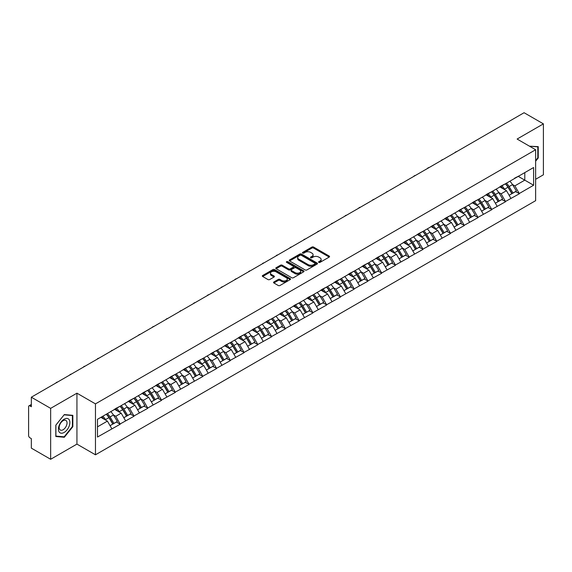 <?xml version="1.0" encoding="UTF-8"?>
<svg xmlns="http://www.w3.org/2000/svg" width="572" height="572" viewBox="0 0 572 572"><rect width="100%" height="100%" fill="white"/><g stroke="black" fill="none" stroke-linecap="round" stroke-linejoin="round"><path stroke-width="0.86" d="M318.797 262.384A0.858 0.493 0 0 0 320.005 262.384L329.207 257.071A1.223 0.708 0 0 0 329.565 256.571A1.223 0.708 0 0 0 329.207 256.07L313.62 247.075A1.223 0.708 0 0 0 311.89 247.075L302.688 252.388A0.858 0.493 0 0 0 302.438 252.738A0.858 0.493 0 0 0 302.688 253.089A0.858 0.493 0 0 0 303.904 253.089L305.09 252.395A3.918 2.259 0 0 1 310.632 252.395L311.933 253.146A3.918 2.259 0 0 1 313.084 254.747A3.918 2.259 0 0 1 311.933 256.349L310.746 257.035A0.858 0.493 0 0 0 310.489 257.386A0.858 0.493 0 0 0 310.746 257.736A0.858 0.493 0 0 0 311.954 257.736L313.149 257.05A3.918 2.259 0 0 1 318.69 257.05L319.984 257.8A3.918 2.259 0 0 1 321.135 259.395A3.918 2.259 0 0 1 319.984 260.996L318.797 261.683A0.858 0.493 0 0 0 318.547 262.033A0.858 0.493 0 0 0 318.797 262.384L318.797 261.683M273.881 281.967A1.223 0.708 0 0 0 273.523 282.468A1.223 0.708 0 0 0 273.881 282.968L278.249 285.492A1.223 0.708 0 0 0 279.987 285.492L290.197 279.594A1.223 0.708 0 0 0 290.562 279.093A1.223 0.708 0 0 0 290.197 278.593L274.617 269.598A1.223 0.708 0 0 0 272.887 269.598L262.67 275.497A1.223 0.708 0 0 0 262.305 275.99A1.223 0.708 0 0 0 262.67 276.49L267.946 279.544A1.223 0.708 0 0 0 269.677 279.544L274.052 277.02A1.223 0.708 0 0 0 274.41 276.519A1.223 0.708 0 0 0 274.052 276.019L271.435 274.503A3.275 1.888 0 0 1 270.477 273.166A3.275 1.888 0 0 1 272.494 271.421A3.275 1.888 0 0 1 276.069 271.829L286.329 277.756A3.275 1.888 0 0 1 287.287 279.093A3.275 1.888 0 0 1 285.264 280.838A3.275 1.888 0 0 1 281.696 280.43L279.987 279.443A1.223 0.708 0 0 0 278.249 279.443L273.881 281.967L273.881 282.968L278.249 280.459L278.249 279.443M76.941 393.178L50.651 408.358L31.331 397.204L524.081 112.72L543.4 123.867L517.117 139.046L535.635 149.742L95.467 403.875L76.941 393.178L76.941 444.108L95.467 454.804L95.467 403.875M305.176 269.941A1.223 0.708 0 0 0 306.914 269.941L317.131 264.042A1.223 0.708 0 0 0 317.489 263.549A1.223 0.708 0 0 0 317.131 263.048L301.544 254.047A1.223 0.708 0 0 0 299.814 254.047L289.596 259.945A1.223 0.708 0 0 0 289.239 260.446A1.223 0.708 0 0 0 289.596 260.946L305.176 269.941M286.951 262.569A0.858 0.493 0 0 1 287.816 262.691L287.816 261.669L303.668 270.821A1.223 0.708 0 0 1 304.025 271.321A1.223 0.708 0 0 1 303.668 271.822L293.45 277.72A1.223 0.708 0 0 1 291.713 277.72L276.133 268.718L280.502 266.216L280.502 265.193L276.133 267.717A1.223 0.708 0 0 0 275.768 268.218A1.223 0.708 0 0 0 276.133 268.718L276.133 267.717M280.502 266.216A1.223 0.708 0 0 1 282.232 266.216L282.232 265.193A1.223 0.708 0 0 0 280.502 265.193M282.232 265.193L288.553 268.847A1.223 0.708 0 0 0 290.29 268.847L293.186 267.167A1.223 0.708 0 0 0 293.543 266.674A1.223 0.708 0 0 0 293.186 266.173L286.608 262.369A0.858 0.493 0 0 1 286.358 262.019A0.858 0.493 0 0 1 286.887 261.561A0.858 0.493 0 0 1 287.816 261.669M95.467 454.804L535.635 200.672L535.635 149.742M106.285 414.228A8.358 4.826 -120 0 1 109.145 417.574L113.041 424.002L116.438 422.043L120.206 424.217L115.794 416.273L113.356 414.864M120.206 424.217L97.49 437.029L97.49 419.305L533.612 167.517L533.612 185.242L519.276 193.515L514.864 185.879L512.419 184.463M505.355 183.827A8.358 4.826 -120 0 1 508.215 187.173L512.112 193.608L515.508 191.641L519.276 193.515M519.276 193.822L505.512 201.458L501.101 193.822L498.662 192.406M491.591 191.77A8.358 4.826 -120 0 1 494.451 195.116L498.348 201.551L501.744 199.592L505.512 201.458M505.512 201.766L491.756 209.402L487.344 201.766L484.899 200.357M477.834 199.721A8.358 4.826 -120 0 1 480.694 203.06L484.591 209.495L487.987 207.536L491.756 209.402M491.756 209.709L477.992 217.346L473.58 209.709L471.135 208.301M464.071 207.665A8.358 4.826 -120 0 1 466.931 211.011L470.827 217.439L474.224 215.48L477.992 217.346M477.992 217.653L464.228 225.297L459.817 217.653L457.378 216.245M450.307 215.608A8.358 4.826 -120 0 1 453.174 218.954L457.064 225.382L460.46 223.423L464.228 225.297M464.228 225.597L450.471 233.24L446.06 225.597L443.615 224.188M436.55 223.552A8.358 4.826 -120 0 1 439.41 226.898L443.307 233.326L446.703 231.367L450.471 233.24M450.471 233.548L436.708 241.184L432.296 233.54L429.858 232.132M422.787 231.496A8.358 4.826 -120 0 1 425.647 234.842L429.543 241.277L432.94 239.31L436.708 241.184M436.708 241.491L422.951 249.127L418.54 241.491L416.094 240.076M409.03 239.439A8.358 4.826 -120 0 1 411.89 242.785L415.787 249.22L419.183 247.261L422.951 249.127M422.951 249.435L409.187 257.071L404.776 249.435L402.331 248.026M395.266 247.39A8.358 4.826 -120 0 1 398.126 250.729L402.023 257.164L405.419 255.205L409.187 257.071M409.187 257.379L395.424 265.015L391.012 257.379L388.574 255.97M381.503 255.334A8.358 4.826 -120 0 1 384.37 258.68L388.259 265.108L391.656 263.149L395.424 265.015M395.424 265.322L381.667 272.966L377.255 265.322L374.81 263.914M367.746 263.277A8.358 4.826 -120 0 1 370.606 266.623L374.503 273.051L377.899 271.092L381.667 272.966M381.667 273.266L367.903 280.909L363.492 273.266L361.054 271.857M353.982 271.221A8.358 4.826 -120 0 1 356.842 274.567L360.739 280.995L364.135 279.036L367.903 280.909M367.903 281.209L354.147 288.853L349.735 281.209L347.29 279.801M340.226 279.165A8.358 4.826 -120 0 1 343.086 282.511L346.982 288.946L350.379 286.98L354.147 288.853M354.147 289.16L340.383 296.796L335.971 289.16L333.526 287.745M326.462 287.108A8.358 4.826 -120 0 1 329.322 290.454L333.219 296.889L336.615 294.93L340.383 296.796M340.383 297.104L326.619 304.74L322.208 297.104L319.769 295.688M312.698 295.059A8.358 4.826 -120 0 1 315.565 298.398L319.455 304.833L322.851 302.874L326.619 304.74M326.619 305.048L312.863 312.684L308.451 305.048L306.006 303.639M298.942 303.003A8.358 4.826 -120 0 1 301.801 306.349L305.698 312.777L309.094 310.818L312.863 312.684M312.863 312.991L299.099 320.635L294.687 312.991L292.242 311.583M285.178 310.946A8.358 4.826 -120 0 1 288.038 314.293L291.935 320.72L295.331 318.761L299.099 320.635M299.099 320.935L285.335 328.578L280.931 320.935L278.485 319.526M271.421 318.89A8.358 4.826 -120 0 1 274.281 322.236L278.178 328.664L281.567 326.705L285.335 328.578M285.335 328.879L271.578 336.522L267.167 328.879L264.722 327.47M257.657 326.834A8.358 4.826 -120 0 1 260.517 330.18L264.414 336.615L267.81 334.649L271.578 336.522M271.578 336.829L257.815 344.466L253.403 336.829L250.965 335.414M243.894 334.777A8.358 4.826 -120 0 1 246.754 338.123L250.65 344.558L254.047 342.599L257.815 344.466M257.815 344.773L244.058 352.409L239.647 344.773L237.201 343.357M230.137 342.721A8.358 4.826 -120 0 1 232.997 346.067L236.894 352.502L240.29 350.543L244.058 352.409M244.058 352.717L230.294 360.353L225.883 352.717L223.438 351.308M216.373 350.672A8.358 4.826 -120 0 1 219.233 354.018L223.13 360.446L226.526 358.487L230.294 360.353M230.294 360.66L216.531 368.304L212.126 360.66L209.681 359.252M202.61 358.615A8.358 4.826 -120 0 1 205.477 361.962L209.366 368.389L212.763 366.43L216.531 368.304M216.531 368.604L202.774 376.247L198.362 368.604L195.917 367.195M188.853 366.559A8.358 4.826 -120 0 1 191.713 369.905L195.61 376.333L199.006 374.374L202.774 376.247M202.774 376.548L189.01 384.191L184.599 376.548L182.161 375.139M175.089 374.503A8.358 4.826 -120 0 1 177.949 377.849L181.846 384.284L185.242 382.318L189.01 384.191M189.01 384.498L175.254 392.135L170.842 384.498L168.397 383.083M161.333 382.446A8.358 4.826 -120 0 1 164.193 385.793L168.089 392.228L171.486 390.261L175.254 392.135M175.254 392.442L161.49 400.078L157.078 392.442L154.633 391.026M147.569 390.39A8.358 4.826 -120 0 1 150.429 393.736L154.326 400.171L157.722 398.212L161.49 400.078M161.49 400.386L147.726 408.022L143.322 400.386L140.876 398.977M133.805 398.341A8.358 4.826 -120 0 1 136.672 401.68L140.562 408.115L143.958 406.156L147.726 408.022M147.726 408.329L133.97 415.966L129.558 408.329L127.113 406.921M120.049 406.284A8.358 4.826 -120 0 1 122.909 409.631L126.805 416.058L130.201 414.099L133.97 415.966M133.97 416.273L120.206 423.916M115.53 408.587L120.206 406.192M115.794 416.273L121.178 413.17L114.386 409.245M125.59 420.806L121.178 413.17M129.293 400.636L133.97 398.248M129.558 408.329L134.942 405.226L128.149 401.301M139.346 412.862L134.942 405.226M143.057 392.692L147.726 390.304M143.322 400.386L148.699 397.275L141.906 393.357M153.11 404.919L148.699 397.275M156.814 384.749L161.49 382.353M157.078 392.442L162.462 389.332L155.67 385.414M166.874 396.975L162.462 389.332M170.578 376.805L175.254 374.41M170.842 384.498L176.219 381.388L169.426 377.47M180.63 389.024L176.219 381.388M184.334 368.861L189.01 366.466M184.599 376.548L189.983 373.444L183.19 369.519M194.394 381.081L189.983 373.444M198.098 360.918L202.774 358.522M198.362 368.604L203.746 365.501L196.954 361.575M208.151 373.137L203.746 365.501M211.862 352.974L216.531 350.579M212.126 360.66L217.503 357.557L210.71 353.632M221.915 365.193L217.503 357.557M225.618 345.023L230.294 342.635M225.883 352.717L231.267 349.606L224.474 345.688M235.678 357.25L231.267 349.606M239.382 337.08L244.058 334.684M239.647 344.773L245.023 341.663L238.231 337.745M249.435 349.306L245.023 341.663M253.139 329.136L257.815 326.741M253.403 336.829L258.787 333.719L251.995 329.801M263.199 341.362L258.787 333.719M266.902 321.192L271.578 318.797M267.167 328.879L272.551 325.775L265.758 321.85M276.955 333.412L272.551 325.775M280.666 313.249L285.335 310.853M280.931 320.935L286.307 317.832L279.515 313.906M290.719 325.468L286.307 317.832M294.423 305.305L299.099 302.91M294.687 312.991L300.071 309.888L293.279 305.963M304.483 317.524L300.071 309.888M308.186 297.354L312.863 294.966M308.451 305.048L313.828 301.937L307.035 298.019M318.239 309.581L313.828 301.937M321.943 289.411L326.619 287.015M322.208 297.104L327.592 293.994L320.799 290.075M332.003 301.637L327.592 293.994M335.707 281.467L340.383 279.072M335.971 289.16L341.355 286.05L334.563 282.132M345.76 293.693L341.355 286.05M349.471 273.523L354.147 271.128M349.735 281.209L355.112 278.106L348.319 274.181M359.523 285.743L355.112 278.106M363.227 265.58L367.903 263.184M363.492 273.266L368.876 270.163L362.083 266.237M373.287 277.799L368.876 270.163M376.991 257.636L381.667 255.241M377.255 265.322L382.632 262.219L375.84 258.294M387.044 269.855L382.632 262.219M390.748 249.685L395.424 247.297M391.012 257.379L396.396 254.268L389.603 250.35M400.808 261.912L396.396 254.268M404.511 241.742L409.187 239.346M404.776 249.435L410.16 246.325L403.367 242.406M414.564 253.968L410.16 246.325M418.275 233.798L422.951 231.403M418.54 241.491L423.916 238.381L417.124 234.463M428.328 246.024L423.916 238.381M432.032 225.854L436.708 223.459M432.296 233.54L437.68 230.437L430.888 226.519M442.092 238.074L437.68 230.437M445.795 217.911L450.471 215.515M446.06 225.597L451.437 222.494L444.644 218.568M455.848 230.13L451.437 222.494M459.552 209.967L464.228 207.572M459.817 217.653L465.2 214.55L458.408 210.625M469.612 222.186L465.2 214.55M473.316 202.016L477.992 199.628M473.58 209.709L478.964 206.606L472.172 202.681M483.376 214.243L478.964 206.606M487.079 194.072L491.756 191.684M487.344 201.766L492.721 198.656L485.928 194.737M497.132 206.299L492.721 198.656M500.836 186.129L505.512 183.734M501.101 193.822L506.485 190.712L499.692 186.794M510.896 198.355L506.485 190.712M514.6 178.185L519.276 175.79M514.864 185.879L524.789 180.144L524.789 172.608L533.612 167.517M518.261 176.376L533.612 185.242M535.635 179.279L543.4 174.796L543.4 123.867M50.651 408.358L50.651 459.28L31.331 448.133L31.331 438.61L29.923 437.794A1.873 1.08 -120 0 1 28.6 435.499L28.6 406.678A1.873 1.08 -120 0 1 28.986 405.82A1.873 1.08 -120 0 1 29.923 405.913L31.331 406.728L31.331 397.204M50.651 459.28L76.941 444.108M97.49 426.841L107.414 421.114L100.886 417.346M111.826 428.75L107.414 421.114M508.022 187.323L508.458 187.573M494.258 195.267L494.694 195.517M480.501 203.21L480.938 203.468M466.738 211.161L467.174 211.411M452.981 219.105L453.417 219.355M439.217 227.048L439.653 227.298M425.454 234.992L425.89 235.242M411.697 242.936L412.133 243.186M397.933 250.879L398.369 251.137M384.169 258.83L384.613 259.08M370.413 266.774L370.849 267.024M356.649 274.717L357.085 274.968M342.893 282.661L343.329 282.911M329.129 290.605L329.565 290.855M315.365 298.548L315.808 298.806M301.608 306.492L302.045 306.749M287.845 314.443L288.281 314.693M274.088 322.386L274.524 322.637M260.324 330.33L260.76 330.58M246.561 338.274L247.004 338.524M232.804 346.217L233.24 346.475M219.04 354.161L219.476 354.418M205.284 362.112L205.72 362.362M191.52 370.055L191.956 370.306M177.756 377.999L178.192 378.249M164 385.943L164.436 386.193M150.236 393.886L150.672 394.144M136.479 401.83L136.915 402.087M122.715 409.781L123.152 410.031M108.952 417.724L109.388 417.975M535.635 161.225L538.238 157.986L538.238 146.639L529.479 146.189L537.802 146.868L537.802 157.865L535.635 160.553M72.837 415.336L64.329 414.578L55.813 425.168L55.813 436.515L64.329 437.273L72.837 426.683L72.837 415.336M319.14 262.505L319.984 262.012A3.918 2.259 0 0 0 321.135 260.417L321.135 259.395M313.084 254.747L313.084 255.77A3.918 2.259 0 0 1 311.933 257.364L311.082 257.858M329.193 257.078L313.62 248.091A1.223 0.708 0 0 0 311.89 248.091L303.031 253.21M317.11 264.057L301.544 255.069A1.223 0.708 0 0 0 299.814 255.069L289.611 260.954L289.596 259.945M314.965 263.899A0.858 0.493 0 0 0 315.215 263.549A0.858 0.493 0 0 0 314.965 263.199L301.287 255.298A0.858 0.493 0 0 0 300.071 255.298L298.813 256.02A3.918 2.259 0 0 0 297.669 257.622A3.918 2.259 0 0 0 298.813 259.223L308.165 264.622A3.918 2.259 0 0 0 313.706 264.622L314.965 263.899L314.965 264.915A0.858 0.493 0 0 0 315.215 264.564L315.215 263.549M297.669 257.622L297.669 258.644A3.918 2.259 0 0 0 298.813 260.239L298.813 259.223M314.965 264.915L313.706 265.637A3.918 2.259 0 0 1 308.165 265.637L298.813 260.239M282.232 266.216L288.553 269.862A1.223 0.708 0 0 0 290.29 269.862L293.186 268.189A1.223 0.708 0 0 0 293.543 267.689L293.543 266.674M287.816 262.691L303.646 271.829M295.116 272.63A3.275 1.888 0 0 0 298.684 273.044A3.275 1.888 0 0 0 300.708 271.292A3.275 1.888 0 0 0 299.749 269.955L296.132 267.868A1.223 0.708 0 0 0 294.401 267.868L291.498 269.548A1.223 0.708 0 0 0 291.141 270.041A1.223 0.708 0 0 0 291.498 270.542L295.116 272.63L295.116 273.652A3.275 1.888 0 0 0 298.684 274.06A3.275 1.888 0 0 0 300.708 272.315L300.708 271.292M291.141 270.041L291.141 271.064A1.223 0.708 0 0 0 291.498 271.564L291.498 270.542M295.116 273.652L291.498 271.564M287.287 279.093L287.287 280.108A3.275 1.888 0 0 1 285.264 281.86A3.275 1.888 0 0 1 281.696 281.445L279.987 280.459A1.223 0.708 0 0 0 278.249 280.459M270.477 273.166L270.477 274.188A3.275 1.888 0 0 0 271.435 275.525L271.435 274.503M274.038 277.027L271.435 275.525M290.197 278.593L290.197 279.594L274.617 270.613A1.223 0.708 0 0 0 272.887 270.613L262.684 276.505M537.802 157.736L538.238 157.986M72.394 426.433L72.837 426.683M63.428 436.758L64.329 437.273M456.771 151.58A2.867 1.659 0 0 0 454.933 152.638M509.831 181.245A10.232 5.906 60 0 1 512.512 184.613L509.116 186.572A10.232 5.906 -120 0 0 506.434 183.204M509.116 186.572L513.012 193.007L516.409 191.048L512.512 184.613M512.112 193.608L513.012 193.007M515.508 191.641L516.409 191.048M500.586 186.272A8.358 4.826 60 0 1 502.895 188.638M501.894 185.828A10.232 5.906 60 0 1 504.576 189.196L504.954 189.832M509.144 195.317L511.861 193.672L507.972 187.237A10.232 5.906 -120 0 0 505.291 183.869M511.861 193.672L509.109 195.259M443.007 159.524A2.867 1.659 0 0 0 441.169 160.582M496.067 189.189A10.232 5.906 60 0 1 498.748 192.557L495.352 194.523A10.232 5.906 -120 0 0 492.671 191.148M495.352 194.523L499.249 200.951L502.645 198.992L498.748 192.557M498.348 201.551L499.249 200.951M501.744 199.592L502.645 198.992M486.822 194.223A8.358 4.826 60 0 1 489.132 196.582M488.13 193.772A10.232 5.906 60 0 1 490.812 197.14L491.198 197.776M495.381 203.26L498.105 201.616L494.208 195.181A10.232 5.906 -120 0 0 491.527 191.813M498.105 201.616L495.345 203.203M429.25 167.467A2.867 1.659 0 0 0 427.406 168.533M482.31 197.133A10.232 5.906 60 0 1 484.992 200.507L481.595 202.467A10.232 5.906 -120 0 0 478.914 199.092M481.595 202.467L485.492 208.894L488.888 206.935L484.992 200.507M484.591 209.495L485.492 208.894M487.987 207.536L488.888 206.935M473.065 202.166A8.358 4.826 60 0 1 475.368 204.533M474.374 201.716A10.232 5.906 60 0 1 477.048 205.091L477.434 205.72M481.624 211.211L484.341 209.559L480.444 203.124A10.232 5.906 -120 0 0 477.763 199.757M484.341 209.559L481.588 211.147M415.486 175.411A2.867 1.659 0 0 0 413.649 176.476M468.547 205.076A10.232 5.906 60 0 1 471.228 208.451L467.832 210.41A10.232 5.906 -120 0 0 465.15 207.035M467.832 210.41L471.728 216.838L475.125 214.879L471.228 208.451M470.827 217.439L471.728 216.838M474.224 215.48L475.125 214.879M459.302 210.11A8.358 4.826 60 0 1 461.611 212.477M460.61 209.659A10.232 5.906 60 0 1 463.291 213.034L463.677 213.663M467.86 219.155L470.584 217.503L466.688 211.068A10.232 5.906 -120 0 0 464.006 207.7M470.584 217.503L467.824 219.097M401.723 183.355A2.867 1.659 0 0 0 399.885 184.42M454.79 213.02A10.232 5.906 60 0 1 457.471 216.395L454.075 218.354A10.232 5.906 -120 0 0 451.394 214.986M454.075 218.354L457.965 224.789L461.361 222.823L457.471 216.395M457.064 225.382L457.965 224.789M460.46 223.423L461.361 222.823M445.545 218.054A8.358 4.826 60 0 1 447.847 220.42M446.846 217.603A10.232 5.906 60 0 1 449.528 220.978L449.914 221.614M454.096 227.098L456.821 225.447L452.924 219.019A10.232 5.906 -120 0 0 450.243 215.644M456.821 225.447L454.068 227.041M387.966 191.305A2.867 1.659 0 0 0 386.129 192.364M441.026 220.964A10.232 5.906 60 0 1 443.708 224.338L440.311 226.297A10.232 5.906 -120 0 0 437.63 222.93M440.311 226.297L444.208 232.732L447.604 230.773L443.708 224.338M443.307 233.326L444.208 232.732M446.703 231.367L447.604 230.773M431.781 225.997A8.358 4.826 60 0 1 434.091 228.364M433.09 225.554A10.232 5.906 60 0 1 435.771 228.922L436.15 229.558M440.34 235.042L443.057 233.39L439.167 226.962A10.232 5.906 -120 0 0 436.486 223.588M443.057 233.39L440.304 234.985M537.251 146.554L537.802 146.868M59.181 432.003A8.108 4.683 120 0 0 67.017 429.901A8.108 4.683 120 0 0 69.112 419.648A8.108 4.683 120 0 0 61.283 421.743A8.108 4.683 120 0 0 59.181 432.003M59.703 429.45A5.548 3.203 120 0 0 60.332 430.03A5.548 3.203 120 0 0 65.494 427.434A5.548 3.203 120 0 0 66.502 420.992A5.548 3.203 120 0 0 65.88 420.413A5.548 3.203 120 0 0 60.718 423.001A5.548 3.203 120 0 0 59.703 429.45M64.15 414.829L72.394 415.565L72.394 426.562L64.15 436.822L55.899 436.086L55.899 425.089L64.128 414.814M71.85 415.251L72.394 415.565M374.202 199.249A2.867 1.659 0 0 0 372.365 200.307M427.263 228.914A10.232 5.906 60 0 1 429.944 232.282L426.548 234.241A10.232 5.906 -120 0 0 423.866 230.873M426.548 234.241L430.444 240.676L433.841 238.717L429.944 232.282M429.543 241.277L430.444 240.676M432.94 239.31L433.841 238.717M418.018 233.941A8.358 4.826 60 0 1 420.327 236.307M419.326 233.498A10.232 5.906 60 0 1 422.007 236.865L422.393 237.502M426.576 242.986L429.3 241.341L425.404 234.906A10.232 5.906 -120 0 0 422.722 231.531M429.3 241.341L426.54 242.928M360.446 207.193A2.867 1.659 0 0 0 358.601 208.251M413.506 236.858A10.232 5.906 60 0 1 416.187 240.226L412.791 242.192A10.232 5.906 -120 0 0 410.11 238.817M412.791 242.192L416.688 248.62L420.084 246.661L416.187 240.226M415.787 249.22L416.688 248.62M419.183 247.261L420.084 246.661M404.261 241.892A8.358 4.826 60 0 1 406.563 244.251M405.562 241.441A10.232 5.906 60 0 1 408.244 244.809L408.63 245.445M412.82 250.929L415.537 249.285L411.64 242.85A10.232 5.906 -120 0 0 408.959 239.482M415.537 249.285L412.784 250.872M346.682 215.136A2.867 1.659 0 0 0 344.844 216.202M399.742 244.802A10.232 5.906 60 0 1 402.423 248.169L399.027 250.136A10.232 5.906 -120 0 0 396.346 246.761M399.027 250.136L402.924 256.563L406.32 254.604L402.423 248.169M402.023 257.164L402.924 256.563M405.419 255.205L406.32 254.604M390.497 249.835A8.358 4.826 60 0 1 392.807 252.195M391.806 249.385A10.232 5.906 60 0 1 394.487 252.76L394.873 253.389M399.056 258.88L401.78 257.228L397.883 250.793A10.232 5.906 -120 0 0 395.202 247.426M401.78 257.228L399.02 258.816M332.918 223.08A2.867 1.659 0 0 0 331.081 224.145M385.986 252.745A10.232 5.906 60 0 1 388.667 256.12L385.271 258.079A10.232 5.906 -120 0 0 382.589 254.704M385.271 258.079L389.16 264.507L392.556 262.548L388.667 256.12M388.259 265.108L389.16 264.507M391.656 263.149L392.556 262.548M376.741 257.779A8.358 4.826 60 0 1 379.043 260.146M378.042 257.328A10.232 5.906 60 0 1 380.723 260.703L381.109 261.332M385.292 266.824L388.016 265.172L384.119 258.737A10.232 5.906 -120 0 0 381.438 255.369M388.016 265.172L385.263 266.767M319.162 231.024A2.867 1.659 0 0 0 317.324 232.089M372.222 260.689A10.232 5.906 60 0 1 374.903 264.064L371.507 266.023A10.232 5.906 -120 0 0 368.826 262.655M371.507 266.023L375.404 272.458L378.8 270.492L374.903 264.064M374.503 273.051L375.404 272.458M377.899 271.092L378.8 270.492M362.977 265.723A8.358 4.826 60 0 1 365.279 268.089M364.285 265.272A10.232 5.906 60 0 1 366.967 268.647L367.346 269.283M371.535 274.767L374.252 273.116L370.363 266.688A10.232 5.906 -120 0 0 367.682 263.313M374.252 273.116L371.5 274.71M305.398 238.974A2.867 1.659 0 0 0 303.56 240.033M358.458 268.633A10.232 5.906 60 0 1 361.139 272.007L357.743 273.967A10.232 5.906 -120 0 0 355.062 270.599M357.743 273.967L361.64 280.402L365.036 278.435L361.139 272.007M360.739 280.995L361.64 280.402M364.135 279.036L365.036 278.435M349.213 273.666A8.358 4.826 60 0 1 351.523 276.033M350.522 273.223A10.232 5.906 60 0 1 353.203 276.591L353.589 277.227M357.772 282.711L360.496 281.059L356.599 274.632A10.232 5.906 -120 0 0 353.918 271.257M360.496 281.059L357.736 282.654M291.641 246.918A2.867 1.659 0 0 0 289.797 247.976M344.702 276.583A10.232 5.906 60 0 1 347.383 279.951L343.986 281.91A10.232 5.906 -120 0 0 341.305 278.543M343.986 281.91L347.883 288.345L351.279 286.386L347.383 279.951M346.982 288.946L347.883 288.345M350.379 286.98L351.279 286.386M335.457 281.61A8.358 4.826 60 0 1 337.759 283.977M336.758 281.167A10.232 5.906 60 0 1 339.439 284.534L339.825 285.171M344.008 290.655L346.732 289.003L342.835 282.575A10.232 5.906 -120 0 0 340.154 279.2M346.732 289.003L343.979 290.597M277.878 254.862A2.867 1.659 0 0 0 276.04 255.92M330.938 284.527A10.232 5.906 60 0 1 333.619 287.895L330.223 289.861A10.232 5.906 -120 0 0 327.541 286.486M330.223 289.861L334.12 296.289L337.516 294.33L333.619 287.895M333.219 296.889L334.12 296.289M336.615 294.93L337.516 294.33M321.693 289.561A8.358 4.826 60 0 1 324.002 291.92M323.001 289.11A10.232 5.906 60 0 1 325.683 292.478L326.061 293.114M330.251 298.598L332.975 296.954L329.079 290.519A10.232 5.906 -120 0 0 326.397 287.151M332.975 296.954L330.216 298.541M264.114 262.805A2.867 1.659 0 0 0 262.276 263.871M317.181 292.471A10.232 5.906 60 0 1 319.862 295.838L316.466 297.805A10.232 5.906 -120 0 0 313.785 294.43M316.466 297.805L320.356 304.232L323.752 302.273L319.862 295.838M319.455 304.833L320.356 304.232M322.851 302.874L323.752 302.273M307.936 297.504A8.358 4.826 60 0 1 310.238 299.864M309.238 297.054A10.232 5.906 60 0 1 311.919 300.422L312.305 301.058M316.488 306.549L319.212 304.897L315.315 298.462A10.232 5.906 -120 0 0 312.634 295.095M319.212 304.897L316.459 306.485M250.357 270.749A2.867 1.659 0 0 0 248.52 271.814M303.417 300.414A10.232 5.906 60 0 1 306.099 303.789L302.702 305.748A10.232 5.906 -120 0 0 300.021 302.373M302.702 305.748L306.599 312.176L309.995 310.217L306.099 303.789M305.698 312.777L306.599 312.176M309.094 310.818L309.995 310.217M294.172 305.448A8.358 4.826 60 0 1 296.475 307.815M295.481 304.998A10.232 5.906 60 0 1 298.162 308.372L298.541 309.002M302.731 314.493L305.448 312.841L301.558 306.406A10.232 5.906 -120 0 0 298.877 303.038M305.448 312.841L302.695 314.428M236.593 278.693A2.867 1.659 0 0 0 234.756 279.758M289.654 308.358A10.232 5.906 60 0 1 292.335 311.733L288.939 313.692A10.232 5.906 -120 0 0 286.257 310.317M288.939 313.692L292.835 320.127L296.232 318.161L292.335 311.733M291.935 320.72L292.835 320.127M295.331 318.761L296.232 318.161M280.409 313.392A8.358 4.826 60 0 1 282.718 315.758M281.717 312.941A10.232 5.906 60 0 1 284.398 316.316L284.784 316.952M288.967 322.436L291.691 320.785L287.795 314.357A10.232 5.906 -120 0 0 285.113 310.982M291.691 320.785L288.932 322.379M222.837 286.643A2.867 1.659 0 0 0 220.992 287.702M275.897 316.302A10.232 5.906 60 0 1 278.578 319.676L275.182 321.636A10.232 5.906 -120 0 0 272.501 318.268M275.182 321.636L279.079 328.071L282.475 326.104L278.578 319.676M278.178 328.664L279.079 328.071M281.567 326.705L282.475 326.104M266.652 321.335A8.358 4.826 60 0 1 268.954 323.702M267.953 320.885A10.232 5.906 60 0 1 270.635 324.26L271.021 324.896M275.203 330.38L277.928 328.728L274.031 322.301A10.232 5.906 -120 0 0 271.35 318.926M277.928 328.728L275.175 330.323M209.073 294.587A2.867 1.659 0 0 0 207.236 295.645M262.133 324.252A10.232 5.906 60 0 1 264.815 327.62L261.418 329.579A10.232 5.906 -120 0 0 258.737 326.212M261.418 329.579L265.315 336.014L268.711 334.055L264.815 327.62M264.414 336.615L265.315 336.014M267.81 334.649L268.711 334.055M252.888 329.279A8.358 4.826 60 0 1 255.198 331.646M254.197 328.836A10.232 5.906 60 0 1 256.878 332.203L257.257 332.84M261.447 338.324L264.171 336.672L260.274 330.244A10.232 5.906 -120 0 0 257.593 326.869M264.171 336.672L261.411 338.267M195.309 302.531A2.867 1.659 0 0 0 193.472 303.589M248.377 332.196A10.232 5.906 60 0 1 251.051 335.564L247.662 337.523A10.232 5.906 -120 0 0 244.98 334.155M247.662 337.523L251.551 343.958L254.948 341.999L251.051 335.564M250.65 344.558L251.551 343.958M254.047 342.599L254.948 341.999M239.132 337.223A8.358 4.826 60 0 1 241.434 339.589M240.433 336.779A10.232 5.906 60 0 1 243.114 340.147L243.5 340.783M247.683 346.267L250.407 344.623L246.511 338.188A10.232 5.906 -120 0 0 243.829 334.82M250.407 344.623L247.647 346.21M181.553 310.474A2.867 1.659 0 0 0 179.715 311.54M234.613 340.14A10.232 5.906 60 0 1 237.294 343.507L233.898 345.474A10.232 5.906 -120 0 0 231.217 342.099M233.898 345.474L237.795 351.902L241.191 349.942L237.294 343.507M236.894 352.502L237.795 351.902M240.29 350.543L241.191 349.942M225.368 345.173A8.358 4.826 60 0 1 227.67 347.533M226.676 344.723A10.232 5.906 60 0 1 229.358 348.091L229.737 348.727M233.927 354.218L236.644 352.567L232.754 346.132A10.232 5.906 -120 0 0 230.073 342.764M236.644 352.567L233.891 354.154M167.789 318.418A2.867 1.659 0 0 0 165.951 319.483M220.849 348.083A10.232 5.906 60 0 1 223.53 351.458L220.134 353.417A10.232 5.906 -120 0 0 217.453 350.043M220.134 353.417L224.031 359.845L227.427 357.886L223.53 351.458M223.13 360.446L224.031 359.845M226.526 358.487L227.427 357.886M211.604 353.117A8.358 4.826 60 0 1 213.914 355.484M212.913 352.667A10.232 5.906 60 0 1 215.594 356.041L215.98 356.671M220.163 362.162L222.887 360.51L218.99 354.075A10.232 5.906 -120 0 0 216.309 350.707M222.887 360.51L220.127 362.097M154.032 326.362A2.867 1.659 0 0 0 152.188 327.427M207.093 356.027A10.232 5.906 60 0 1 209.774 359.402L206.378 361.361A10.232 5.906 -120 0 0 203.696 357.986M206.378 361.361L210.267 367.789L213.663 365.83L209.774 359.402M209.366 368.389L210.267 367.789M212.763 366.43L213.663 365.83M197.848 361.061A8.358 4.826 60 0 1 200.15 363.427M199.149 360.61A10.232 5.906 60 0 1 201.83 363.985L202.216 364.614M206.399 370.105L209.123 368.454L205.226 362.026A10.232 5.906 -120 0 0 202.545 358.651M209.123 368.454L206.37 370.048M140.269 334.313A2.867 1.659 0 0 0 138.431 335.371M193.329 363.971A10.232 5.906 60 0 1 196.01 367.346L192.614 369.305A10.232 5.906 -120 0 0 189.933 365.937M192.614 369.305L196.511 375.74L199.907 373.773L196.01 367.346M195.61 376.333L196.511 375.74M199.006 374.374L199.907 373.773M184.084 369.004A8.358 4.826 60 0 1 186.393 371.371M185.392 368.554A10.232 5.906 60 0 1 188.074 371.929L188.453 372.565M192.642 378.049L195.367 376.397L191.47 369.97A10.232 5.906 -120 0 0 188.789 366.595M195.367 376.397L192.607 377.992M126.505 342.256A2.867 1.659 0 0 0 124.667 343.314M179.572 371.922A10.232 5.906 60 0 1 182.246 375.289L178.85 377.248A10.232 5.906 -120 0 0 176.176 373.881M178.85 377.248L182.747 383.683L186.143 381.724L182.246 375.289M181.846 384.284L182.747 383.683M185.242 382.318L186.143 381.724M170.327 376.948A8.358 4.826 60 0 1 172.63 379.315M171.629 376.505A10.232 5.906 60 0 1 174.31 379.872L174.696 380.509M178.879 385.993L181.603 384.341L177.706 377.913A10.232 5.906 -120 0 0 175.025 374.538M181.603 384.341L178.843 385.936M112.748 350.2A2.867 1.659 0 0 0 110.911 351.258M165.809 379.865A10.232 5.906 60 0 1 168.49 383.233L165.094 385.192A10.232 5.906 -120 0 0 162.412 381.824M165.094 385.192L168.99 391.627L172.386 389.668L168.49 383.233M168.089 392.228L168.99 391.627M171.486 390.261L172.386 389.668M156.564 384.892A8.358 4.826 60 0 1 158.866 387.258M157.872 384.448A10.232 5.906 60 0 1 160.553 387.816L160.932 388.452M165.122 393.936L167.839 392.292L163.942 385.857A10.232 5.906 -120 0 0 161.268 382.489M167.839 392.292L165.086 393.879M98.985 358.143A2.867 1.659 0 0 0 97.147 359.202M152.045 387.809A10.232 5.906 60 0 1 154.726 391.176L151.33 393.143A10.232 5.906 -120 0 0 148.648 389.768M151.33 393.143L155.226 399.571L158.623 397.611L154.726 391.176M154.326 400.171L155.226 399.571M157.722 398.212L158.623 397.611M142.8 392.842A8.358 4.826 60 0 1 145.109 395.202M144.108 392.392A10.232 5.906 60 0 1 146.79 395.76L147.176 396.396M151.358 401.88L154.082 400.236L150.186 393.801A10.232 5.906 -120 0 0 147.505 390.433M154.082 400.236L151.323 401.823M85.221 366.087A2.867 1.659 0 0 0 83.383 367.152M138.288 395.752A10.232 5.906 60 0 1 140.969 399.127L137.573 401.086A10.232 5.906 -120 0 0 134.892 397.712M137.573 401.086L141.463 407.514L144.859 405.555L140.969 399.127M140.562 408.115L141.463 407.514M143.958 406.156L144.859 405.555M129.043 400.786A8.358 4.826 60 0 1 131.345 403.153M130.345 400.336A10.232 5.906 60 0 1 133.026 403.71L133.412 404.34M137.595 409.831L140.319 408.179L136.422 401.744A10.232 5.906 -120 0 0 133.741 398.377M140.319 408.179L137.566 409.767M71.464 374.031A2.867 1.659 0 0 0 69.627 375.096M124.524 403.696A10.232 5.906 60 0 1 127.206 407.071L123.809 409.03A10.232 5.906 -120 0 0 121.128 405.655M123.809 409.03L127.706 415.458L131.102 413.499L127.206 407.071M126.805 416.058L127.706 415.458M130.201 414.099L131.102 413.499M115.279 408.73A8.358 4.826 60 0 1 117.589 411.096M116.588 408.279A10.232 5.906 60 0 1 119.269 411.654L119.648 412.283M123.838 417.774L126.555 416.123L122.665 409.695A10.232 5.906 -120 0 0 119.984 406.32M126.555 416.123L123.802 417.717M57.7 381.982A2.867 1.659 0 0 0 55.863 383.04M110.761 411.64A10.232 5.906 60 0 1 113.442 415.015L110.046 416.974A10.232 5.906 -120 0 0 107.372 413.606M110.046 416.974L113.942 423.409L117.339 421.442L113.442 415.015M113.041 424.002L113.942 423.409M116.438 422.043L117.339 421.442M101.745 416.852A8.358 4.826 60 0 1 103.825 419.04M102.824 416.223A10.232 5.906 60 0 1 105.505 419.598L105.891 420.234M110.074 425.718L112.798 424.067L108.902 417.639A10.232 5.906 -120 0 0 106.22 414.264M112.798 424.067L110.038 425.661M31.331 405.098L29.923 405.913M319.984 262.012L319.984 260.996M310.746 257.736L310.746 257.035M311.933 257.364L311.933 256.349M302.688 253.089L302.688 252.388M311.89 248.091L311.89 247.075M313.62 248.091L313.62 247.075M329.207 257.071L329.207 256.07M299.814 255.069L299.814 254.047M301.544 255.069L301.544 254.047M317.131 264.042L317.131 263.048M308.165 265.637L308.165 264.622M313.706 265.637L313.706 264.622M288.553 269.862L288.553 268.847M290.29 269.862L290.29 268.847M293.186 268.189L293.186 267.167M303.668 271.822L303.668 270.821M279.987 280.459L279.987 279.443M281.696 281.445L281.696 280.43M274.052 277.02L274.052 276.019M262.67 276.49L262.67 275.497M272.887 270.613L272.887 269.598M274.617 270.613L274.617 269.598M507.972 187.237L504.576 189.196M494.208 195.181L490.812 197.14M480.444 203.124L477.048 205.091M466.688 211.068L463.291 213.034M452.924 219.019L449.528 220.978M439.167 226.962L435.771 228.922M425.404 234.906L422.007 236.865M411.64 242.85L408.244 244.809M397.883 250.793L394.487 252.76M384.119 258.737L380.723 260.703M370.363 266.688L366.967 268.647M356.599 274.632L353.203 276.591M342.835 282.575L339.439 284.534M329.079 290.519L325.683 292.478M315.315 298.462L311.919 300.422M301.558 306.406L298.162 308.372M287.795 314.357L284.398 316.316M274.031 322.301L270.635 324.26M260.274 330.244L256.878 332.203M246.511 338.188L243.114 340.147M232.754 346.132L229.358 348.091M218.99 354.075L215.594 356.041M205.226 362.026L201.83 363.985M191.47 369.97L188.074 371.929M177.706 377.913L174.31 379.872M163.942 385.857L160.553 387.816M150.186 393.801L146.79 395.76M136.422 401.744L133.026 403.71M122.665 409.695L119.269 411.654M108.902 417.639L105.505 419.598M31.331 404.461L28.986 405.82"/></g></svg>
